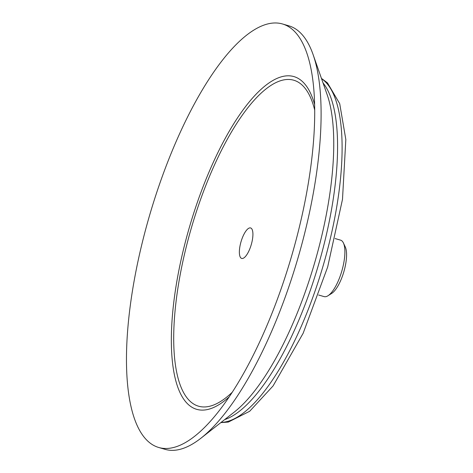 <?xml version="1.0" encoding="UTF-8"?>
<svg xmlns="http://www.w3.org/2000/svg" width="473" height="473" viewBox="0 0 473 473"><rect width="100%" height="100%" fill="white"/><g stroke="black" fill="none" stroke-linecap="round" stroke-linejoin="round"><path stroke-width="0.71" d="M318.613 295.01L324.094 296.606A29.409 9.844 -73.7 0 0 327.99 295.749L331.709 293.396A25.879 8.662 -73.7 0 0 343.853 271.744A25.879 8.662 -73.7 0 0 345.278 246.959L343.416 242.98A29.409 9.844 -73.7 0 0 340.595 240.154L335.115 238.558M327.99 295.749A29.409 9.844 -73.7 0 0 341.796 271.147A29.409 9.844 -73.7 0 0 343.416 242.98M158.721 447.482L165.107 449.35A220.613 73.865 -73.7 0 0 200.948 438.199A220.613 73.865 -73.7 0 0 297.889 258.311A220.613 73.865 -73.7 0 0 313.073 54.531A220.613 73.865 -73.7 0 0 288.873 25.838L282.487 23.969A220.613 73.865 -73.7 0 0 159.425 184.517A220.613 73.865 -73.7 0 0 158.721 447.482A220.613 73.865 -73.7 0 0 215.463 415.383A220.613 73.865 -73.7 0 0 313.014 81.575A220.613 73.865 -73.7 0 0 282.487 23.969M250.548 246.876A15.887 5.321 106.3 0 1 241.691 258.435A15.887 5.321 106.3 0 1 241.738 239.504A15.887 5.321 106.3 0 1 250.601 227.945A15.887 5.321 106.3 0 1 250.548 246.876M221.098 422.407A180.024 60.272 -73.7 0 0 323.154 265.696A180.024 60.272 -73.7 0 0 321.545 78.695M224.669 419.61A180.024 60.272 -73.7 0 0 318.631 264.372A180.024 60.272 -73.7 0 0 323.047 82.97M200.948 438.199L234.336 412.024A182.543 61.118 -73.7 0 0 314.545 263.183A182.543 61.118 -73.7 0 0 327.115 94.57L313.073 54.531M314.622 104.557A173.343 58.037 -73.7 0 0 197.223 202.704A173.343 58.037 -73.7 0 0 173.538 370.087A173.343 58.037 -73.7 0 0 229.192 396.882M314.705 110.103A169.813 56.855 -73.7 0 0 199.056 203.774A169.813 56.855 -73.7 0 0 176.092 369.147A169.813 56.855 -73.7 0 0 232.249 392.253M220.832 422.614L228.329 422.076L249.685 411.274L273.075 385.927L303.158 333.246L327.665 267.014L342.493 199.334L345.828 139.541L339.715 103.693L327.476 82.881L321.433 78.376"/></g></svg>
